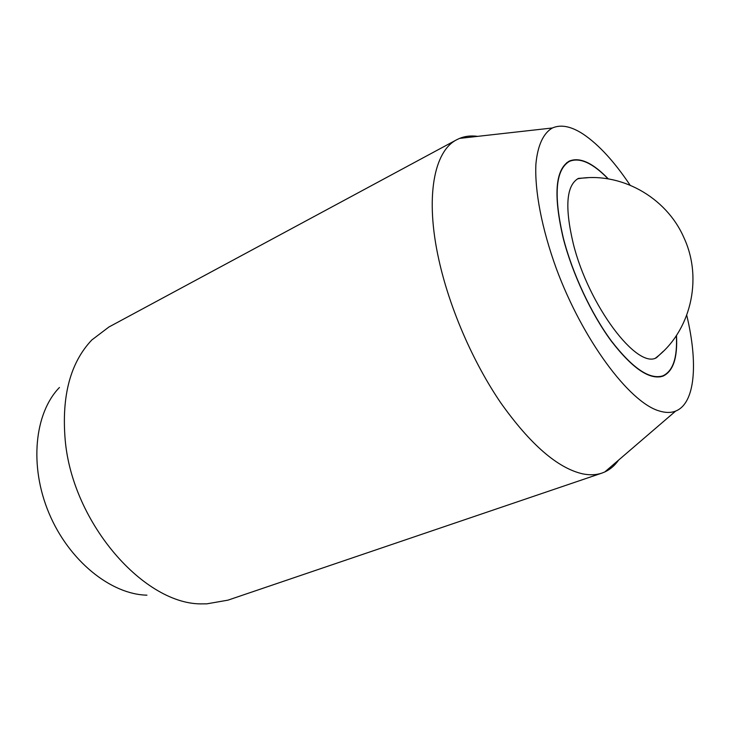 <?xml version="1.0" encoding="UTF-8"?>
<svg xmlns="http://www.w3.org/2000/svg" width="730" height="730" viewBox="0 0 730 730"><rect width="100%" height="100%" fill="white"/><g stroke="black" fill="none" stroke-linecap="round" stroke-linejoin="round"><path stroke-width="1.09" d="M456.798 139.695L108.943 326.985L91.816 339.979C70.408 362.554 61.53 395.797 65.171 439.697C72.288 523.602 145.243 605.936 203.141 603.856L206.727 603.856L227.915 600.169L601.985 473.077C596.237 475.038 589.776 475.294 582.613 473.843C557.638 468.131 530.4 444.515 500.88 403.006C473.049 362.272 449.589 308.17 438.949 260.163C424.842 197.301 433.958 151.092 456.798 139.695L459.553 138.39C465.074 136.136 471.105 135.461 477.63 136.364M618.611 460.092C614.824 465.484 610.225 469.436 604.814 471.945L601.985 473.077M630.054 185.11C614.386 161.695 598.837 144.75 583.416 134.265C571.344 126.317 561.005 124.219 552.4 127.978C543.448 133.07 537.627 145.288 535.902 164.113C534.588 190.667 541.769 228.536 556.296 268.512C582.649 339.824 629.278 402.203 658.998 410.88C665.368 412.897 670.925 412.961 675.679 411.063C695.343 403.343 698.227 363.12 686.748 315.296M676.491 335.435C677.695 357.864 673.169 371.433 662.913 376.16C649.7 380.239 632.463 368.513 611.192 340.965C591.19 313.836 572.439 273.814 563.305 238.537C553.212 195.311 555.192 169.506 569.263 161.102C579.702 156.813 592.723 162.744 608.318 178.905M146.94 595.169C110.942 594.448 68.948 560.85 49.02 513.263C28.963 465.731 34.584 412.943 59.449 387.484M608.099 178.868C592.641 162.945 579.748 157.123 569.409 161.385C555.375 169.761 553.395 195.512 563.469 238.619C572.576 273.805 591.273 313.708 611.229 340.764C632.436 368.239 649.627 379.938 662.803 375.859C672.969 371.187 677.495 357.782 676.363 335.627M663.241 351.358L656.544 357.663C637.208 369.681 588.471 305.441 573.251 243.565C564.591 206.928 566.334 185.192 578.47 178.366L587.641 177.755M552.4 127.978L459.553 138.39M675.679 411.063L604.814 471.945M659.984 376.917L662.803 375.859M566.708 162.726L569.409 161.385M655.595 358.01C690.16 331.995 703.392 279.544 683.973 237.807C665.997 196.324 619.405 171.404 577.558 178.823"/></g></svg>
